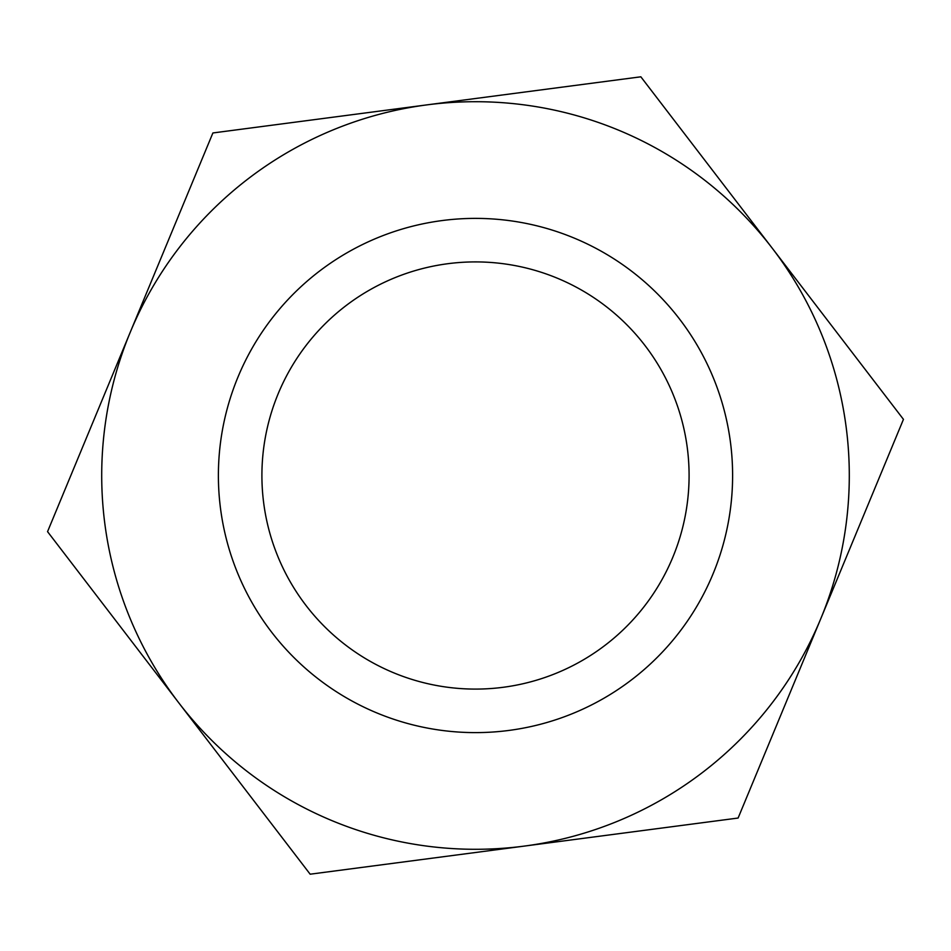 <?xml version="1.0" encoding="UTF-8"?>
<svg xmlns="http://www.w3.org/2000/svg" width="951" height="951" viewBox="0 0 951 951"><rect width="100%" height="100%" fill="white"/><g stroke="black" fill="none" stroke-linecap="round" stroke-linejoin="round"><path stroke-width="1.43" d="M442.049 220.573A257.115 257.115 0 0 1 730.427 442.049A257.115 257.115 0 0 1 508.951 730.427A257.115 257.115 0 0 1 220.573 508.951A257.115 257.115 0 0 1 442.049 220.573M447.719 263.724A213.595 213.595 0 0 1 687.276 447.719A213.595 213.595 0 0 1 503.281 687.276A213.595 213.595 0 0 1 263.724 503.281A213.595 213.595 0 0 1 447.719 263.724M772.153 248.08L640.843 76.805L212.893 132.962L47.55 531.645L310.157 874.195L738.107 818.038L903.45 419.355L772.153 248.08A373.791 373.791 0 0 1 524.132 846.117A373.791 373.791 0 0 1 130.228 332.303A373.791 373.791 0 0 1 772.153 248.08"/></g></svg>
